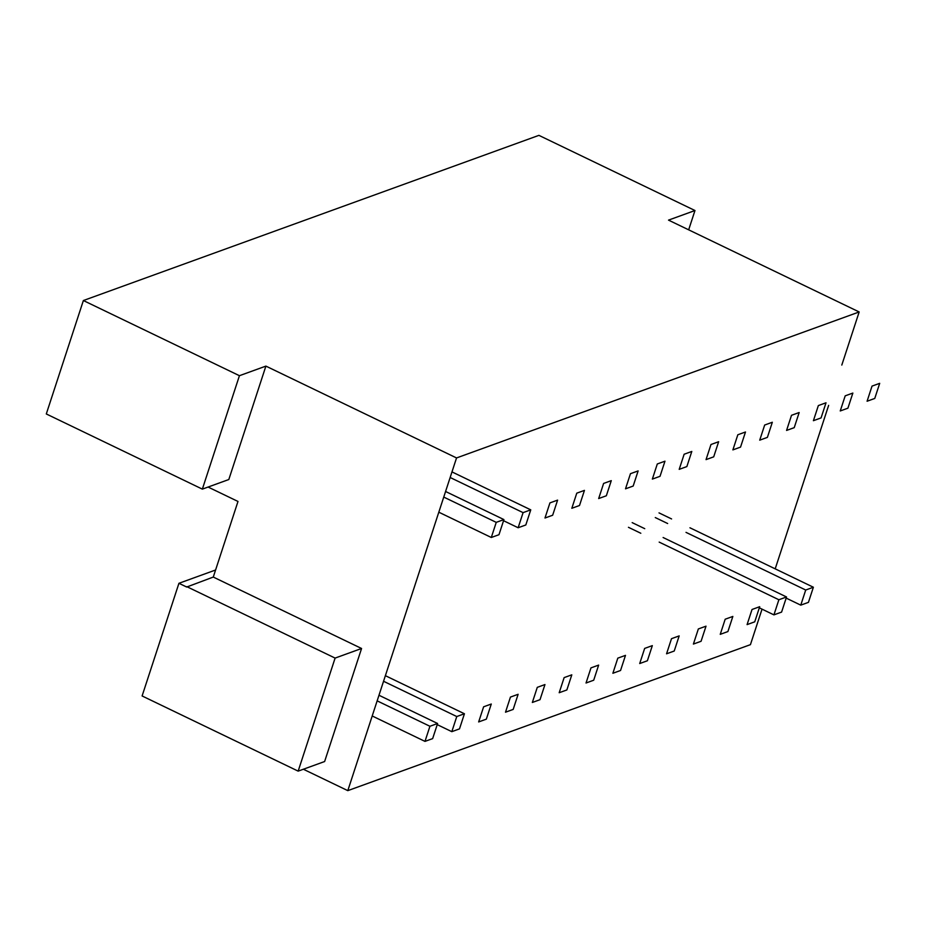 <?xml version="1.0" encoding="UTF-8"?>
<svg xmlns="http://www.w3.org/2000/svg" width="926" height="926" viewBox="0 0 926 926"><rect width="100%" height="100%" fill="white"/><g stroke="black" fill="none" stroke-linecap="round" stroke-linejoin="round"><path stroke-width="1.39" d="M83.375 300.533L46.3 413.957L202.354 489.125L228.815 479.529L265.889 366.106L239.429 375.701L83.375 300.533L538.909 135.358L694.975 210.526L668.514 220.122L859.166 311.958L841.803 365.075M208.084 487.041L237.994 501.452L213.281 577.06L361.568 648.489L324.621 761.531L298.16 771.127L335.108 658.085L361.568 648.489M213.281 577.06L186.705 587.038L178.926 583.299L215.584 569.999M298.16 771.127L142.106 695.958L178.926 583.299M303.369 769.24L347.806 790.642L750.43 644.658L762.029 609.146M347.806 790.642L456.541 457.942L859.166 311.958M828.643 405.368L775.201 568.853M456.541 457.942L265.889 366.106M202.354 489.125L239.429 375.701M186.821 586.656L335.108 658.085M688.666 229.833L694.975 210.526M503.918 519.579L496.243 522.357L491.301 537.485L498.975 534.707L503.918 519.579L445.58 491.486M443.751 497.077L496.243 522.357M438.808 512.194L491.301 537.485M432.65 738.612L437.593 723.495L429.93 726.273L424.988 741.39L432.65 738.612M378.977 695.252L437.593 723.495M372.206 715.972L424.988 741.39M377.148 700.855L429.93 726.273M530.76 509.844L523.086 512.634L518.143 527.751L525.818 524.973L530.76 509.844L451.981 471.901M450.152 477.492L523.086 512.634M503.547 520.713L518.143 527.751M459.493 728.878L464.435 713.761L456.773 716.539L451.83 731.667L459.493 728.878M385.378 675.679L464.435 713.761M437.222 724.63L451.83 731.667M383.549 681.27L456.773 716.539M557.602 500.121L549.928 502.899L544.986 518.016L552.66 515.238L557.602 500.121M486.335 719.155L491.278 704.026L483.615 706.804L478.661 721.933L486.335 719.155M584.445 490.386L576.771 493.164L571.828 508.281L579.502 505.503L584.445 490.386M513.178 709.42L518.12 694.292L510.446 697.081L505.503 712.198L513.178 709.42M611.287 480.652L603.613 483.43L598.671 498.558L606.345 495.769L611.287 480.652M540.02 699.686L544.963 684.557L537.288 687.347L532.346 702.464L540.02 699.686M638.13 470.917L630.456 473.695L625.513 488.824L633.187 486.046L638.13 470.917M566.862 689.951L571.805 674.834L564.131 677.612L559.188 692.729L566.862 689.951M664.972 461.183L657.298 463.972L652.355 479.089L660.03 476.311L664.972 461.183M593.705 680.216L598.647 665.1L590.973 667.877L586.031 683.006L593.705 680.216M691.803 451.448L684.14 454.238L679.198 469.355L686.861 466.577L691.803 451.448M620.547 670.493L625.49 655.365L617.816 658.143L612.873 673.271L620.547 670.493M718.645 441.725L710.983 444.503L706.04 459.62L713.703 456.842L718.645 441.725M647.39 660.759L652.332 645.63L644.658 648.408L639.716 663.537L647.39 660.759M745.488 431.991L737.825 434.769L732.883 449.897L740.545 447.108L745.488 431.991M674.232 651.024L679.175 635.896L671.5 638.685L666.558 653.802L674.232 651.024M772.33 422.256L764.668 425.034L759.725 440.163L767.388 437.385L772.33 422.256M701.063 641.29L706.017 626.173L698.343 628.951L693.4 644.068L701.063 641.29M799.173 412.521L791.51 415.299L786.568 430.428L794.23 427.65L799.173 412.521M727.905 631.555L732.848 616.438L725.185 619.216L720.243 634.345L727.905 631.555M826.015 402.787L818.352 405.576L813.41 420.693L821.073 417.915L826.015 402.787M754.748 621.821L759.69 606.704L752.028 609.482L747.085 624.61L754.748 621.821M852.858 393.064L845.195 395.842L840.241 410.959L847.915 408.181L852.858 393.064M781.59 612.098L786.533 596.969L778.87 599.747L773.928 614.876L781.59 612.098M632.169 522.623L644.751 528.677M663.109 537.52L786.533 596.969M759.32 607.838L773.928 614.876M628.441 527.299L640.815 533.26M659.173 542.104L778.87 599.747M879.7 383.329L872.026 386.107L867.083 401.236L874.757 398.446L879.7 383.329M808.433 602.363L813.375 587.234L805.713 590.024L800.77 605.141L808.433 602.363M659.011 512.888L671.593 518.942M689.951 527.785L813.375 587.234M786.162 598.103L800.77 605.141M655.284 517.565L667.658 523.526M686.016 532.369L805.713 590.024"/></g></svg>
